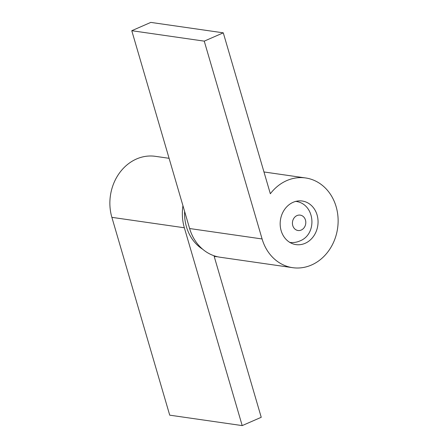 <?xml version="1.0" encoding="UTF-8"?>
<svg xmlns="http://www.w3.org/2000/svg" width="448" height="448" viewBox="0 0 448 448"><rect width="100%" height="100%" fill="white"/><g stroke="black" fill="none" stroke-linecap="round" stroke-linejoin="round"><path stroke-width="0.67" d="M317.089 214.973A22.014 18.883 -81.8 0 1 295.977 244.608A22.014 18.883 -81.8 0 1 281.137 230.658A22.014 18.883 -81.8 0 1 302.249 201.023A22.014 18.883 -81.8 0 1 317.089 214.973M292.656 267.674L220.175 257.242A45.326 38.875 -81.8 0 1 189.622 228.53L131.774 30.705L150.808 22.4L223.283 32.833L270.34 193.754A45.326 38.875 -81.8 0 1 305.57 177.951A45.326 38.875 -81.8 0 1 336.129 206.668A45.326 38.875 -81.8 0 1 292.656 267.674A45.326 38.875 -81.8 0 1 262.097 238.963L204.249 41.138L223.283 32.833M131.774 30.705L204.249 41.138M182.941 205.688A45.326 38.875 98.2 0 0 184.352 227.774L242.2 425.6L261.234 417.295L214.178 256.374A45.326 38.875 98.2 0 0 214.906 256.486A45.326 38.875 98.2 0 0 217.56 256.76M169.086 158.306L155.344 156.33A45.326 38.875 98.2 0 0 111.871 217.342L169.719 415.167L242.2 425.6M202.72 249.267A42.734 36.658 -81.8 0 1 184.615 211.422M189.622 228.53L262.097 238.963M184.352 227.774L111.871 217.342M296.996 215.578A7.767 6.664 98.2 0 0 292.768 225.585A7.767 6.664 98.2 0 0 301.23 230.054A7.767 6.664 98.2 0 0 305.458 220.046A7.767 6.664 98.2 0 0 296.996 215.578M263.973 171.965L305.57 177.951M214.906 256.486L214.178 256.379M289.57 242.374C293.115 242.861 296.531 242.396 299.818 240.974C317.946 234.147 315.067 203.386 295.478 201.359"/></g></svg>
